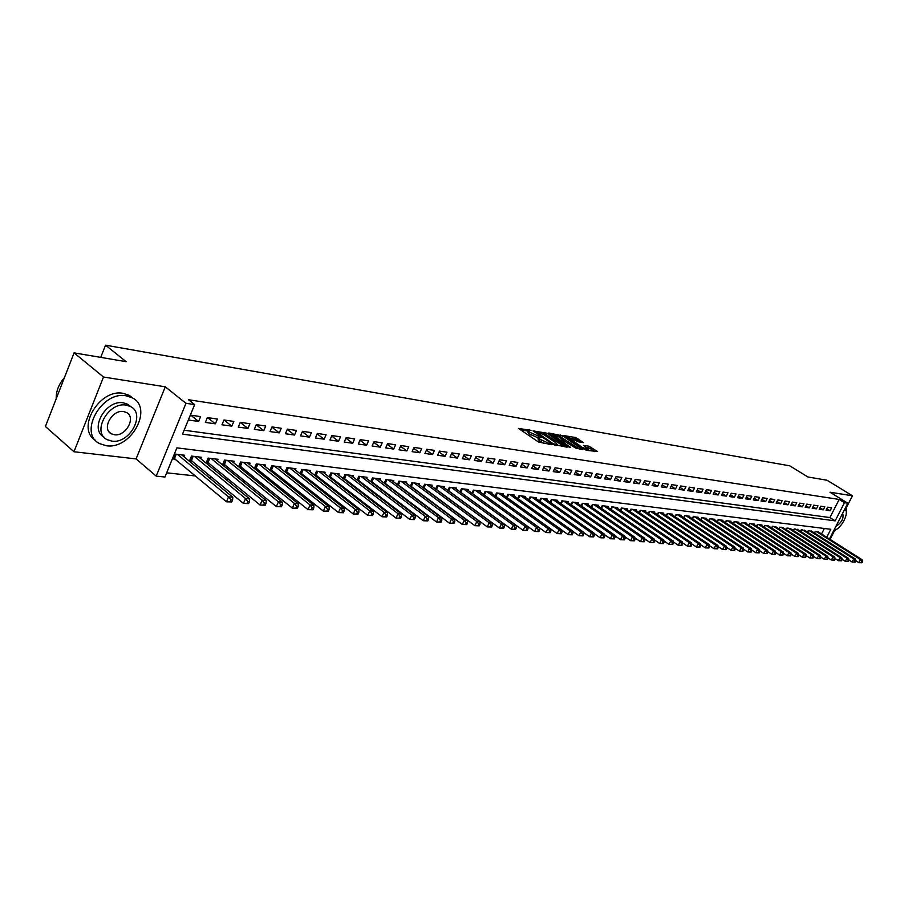 <?xml version="1.0" encoding="UTF-8"?>
<svg xmlns="http://www.w3.org/2000/svg" width="908" height="908" viewBox="0 0 908 908"><rect width="100%" height="100%" fill="white"/><g stroke="black" fill="none" stroke-linecap="round" stroke-linejoin="round"><path stroke-width="1.36" d="M530.998 430.358L518.457 428.406L538.501 442.014L551.962 444.716L540.146 439.336L538.75 437.497L541.27 437.293L529.818 432.344L528.445 430.54L530.998 430.358M583.469 442.65L575.786 437.554L563.925 435.613L586.284 450.289L597.589 451.548L588.781 446.191L583.572 445.397L588.6 449.71L582.153 447.338L567.92 437.145L578.566 441.844L583.469 442.65M184.131 430.244L829.912 517.56L839.196 499.434L844.474 502.691L847.811 503.191L829.447 538.966L830.23 539.057L834.418 530.908M74.081 352.871L103.501 377.024L73.968 451.741L45.4 426.499L74.081 352.871L126.133 361.668L105.532 345.176L789.767 465.827L807.938 476.995L826.984 480.219L852.453 495.779L829.969 492.215L847.811 503.191M73.968 451.741L136.098 458.915L165.279 386.819L103.501 377.024M165.279 386.819L185.97 403.3L194.641 404.605L182.519 434.16L835.167 520.851L844.474 502.691M839.196 499.434L188.501 399.736L194.641 404.605M547.093 433.241L533.007 430.869L552.983 444.353L567.114 447.201L547.093 433.241L546.412 434.728L541.497 433.343M548.784 432.98L562.642 435.874L582.925 449.687L575.502 447.984L565.298 441.663L561.609 441.118L570.508 447.349L569.1 447.122L548.602 433.354M846.778 506.823L852.453 495.779M424.286 488.538L424.955 488.618M411.472 487.029L412.266 487.119M398.43 485.485L399.372 485.598M385.162 483.919L386.252 484.055M371.656 482.33L372.904 482.477M357.911 480.707L359.33 480.877M343.916 479.061L345.505 479.242M329.672 477.381L331.431 477.585M315.167 475.667L317.108 475.894M300.389 473.931L302.512 474.18M285.339 472.16L287.654 472.432M270.017 470.344L272.525 470.639M265.057 466.394L265.635 465.032L256.328 463.909L254.388 468.505L257.112 468.823M249.473 464.555L250.063 463.148L240.575 462.002L238.622 466.644L241.403 466.973M233.583 462.683L234.185 461.23L224.514 460.061L222.562 464.748L225.388 465.089M217.387 460.765L218.011 459.278L208.148 458.086L206.184 462.819L209.078 463.159M200.884 458.812L201.519 457.291L191.463 456.077L189.488 460.855L192.439 461.196M200.623 416.602L190.408 415.126L188.399 420.018L198.614 421.46L200.623 416.602M217.375 419.031L207.364 417.578L205.367 422.413L215.378 423.832L217.375 419.031M233.81 421.403L223.981 419.984L221.995 424.774L231.824 426.158L233.81 421.403M249.916 423.73L240.291 422.334L238.305 427.078L247.941 428.44L249.916 423.73M265.726 426.011L256.283 424.649L254.308 429.336L263.763 430.676L265.726 426.011M281.242 428.258L271.969 426.919L270.005 431.561L279.289 432.878L281.242 428.258M296.473 430.449L287.371 429.144L285.407 433.74L294.521 435.023L296.473 430.449M311.41 432.617L302.478 431.323L300.525 435.874L309.469 437.145L311.41 432.617M326.086 434.728L317.312 433.468L315.371 437.974L324.145 439.222L326.086 434.728M340.489 436.816L331.874 435.568L329.945 440.039L338.559 441.254L340.489 436.816M354.631 438.859L346.175 437.633L344.245 442.06L352.713 443.263L354.631 438.859M368.523 440.857L360.215 439.665L358.297 444.046L366.616 445.226L368.523 440.857M382.177 442.832L374.017 441.651L372.11 445.998L380.27 447.156L382.177 442.832M395.582 444.772L387.568 443.615L385.662 447.928L393.686 449.051L395.582 444.772M408.759 446.679L400.882 445.533L398.987 449.812L406.875 450.924L408.759 446.679M421.709 448.541L413.969 447.428L412.084 451.662L419.837 452.751L421.709 448.541M434.444 450.379L426.828 449.29L424.955 453.478L432.571 454.556L434.444 450.379M446.963 452.195L439.472 451.117L437.611 455.271L445.09 456.327L446.963 452.195M459.266 453.966L451.9 452.91L450.05 457.03L457.405 458.075L459.266 453.966M471.365 455.714L464.124 454.67L462.274 458.756L469.515 459.789L471.365 455.714M483.272 457.439L476.144 456.406L474.305 460.458L481.433 461.468L483.272 457.439M494.974 459.13L487.971 458.12L486.132 462.138L493.146 463.125L494.974 459.13M506.494 460.787L499.604 459.8L497.777 463.784L504.666 464.76L506.494 460.787M517.821 462.433L511.045 461.446L509.229 465.407L516.005 466.36L517.821 462.433M528.978 464.045L522.304 463.08L520.5 466.996L527.173 467.938L528.978 464.045M539.954 465.622L533.382 464.68L531.589 468.562L538.149 469.493L539.954 465.622M550.747 467.189L544.289 466.258L542.496 470.106L548.965 471.025L550.747 467.189M561.382 468.721L555.026 467.802L553.244 471.627L559.6 472.523L561.382 468.721M571.858 470.231L565.593 469.334L563.811 473.125L570.088 474.01L571.858 470.231M582.164 471.729L576.001 470.832L574.231 474.6L580.405 475.474L582.164 471.729M592.322 473.193L586.25 472.319L584.48 476.053L590.563 476.904L592.322 473.193M602.322 474.634L596.34 473.772L594.581 477.472L600.563 478.323L602.322 474.634M612.162 476.064L606.272 475.213L604.524 478.879L610.426 479.719L612.162 476.064M621.866 477.46L616.067 476.621L614.33 480.275L620.13 481.092L621.866 477.46M631.435 478.845L625.714 478.017L623.978 481.637L629.698 482.443L631.435 478.845M640.844 480.207L635.214 479.39L633.489 482.977L639.13 483.782L640.844 480.207M650.128 481.546L644.578 480.741L642.864 484.305L648.414 485.088L650.128 481.546M659.276 482.863L653.805 482.069L652.092 485.61L657.574 486.393L659.276 482.863M668.299 484.168L662.897 483.385L661.194 486.904L666.597 487.664L668.299 484.168M677.186 485.451L671.863 484.679L670.172 488.175L675.495 488.924L677.186 485.451M685.949 486.722L680.705 485.962L679.014 489.423L684.257 490.161L685.949 486.722M694.586 487.971L689.41 487.221L687.731 490.649L692.906 491.387L694.586 487.971M703.098 489.196L698.002 488.459L696.334 491.875L701.43 492.59L703.098 489.196M711.509 490.411L706.481 489.684L704.812 493.067L709.84 493.782L711.509 490.411M719.794 491.603L714.834 490.887L713.177 494.258L718.137 494.951L719.794 491.603M727.966 492.783L723.074 492.079L721.417 495.416L726.321 496.109L727.966 492.783M736.025 493.952L731.201 493.26L729.555 496.574L734.379 497.255L736.025 493.952M743.97 495.098L739.214 494.417L737.58 497.709L742.347 498.379L743.97 495.098M751.824 496.233L747.125 495.552L745.502 498.821L750.201 499.491L751.824 496.233M759.565 497.357L754.934 496.687L753.311 499.933L757.942 500.592L759.565 497.357M767.203 498.458L762.629 497.8L761.018 501.023L765.592 501.67L767.203 498.458M774.74 499.548L770.234 498.889L768.622 502.101L773.139 502.737L774.74 499.548M782.185 500.614L777.725 499.979L776.124 503.157L780.585 503.792L782.185 500.614M789.529 501.681L785.125 501.046L783.536 504.212L787.94 504.825L789.529 501.681M796.77 502.726L792.434 502.101L790.845 505.245L795.192 505.858L796.77 502.726M803.932 503.758L799.653 503.146L798.064 506.267L802.354 506.868L803.932 503.758M811.003 504.78L806.769 504.167L805.192 507.277L809.425 507.867L811.003 504.78M817.972 505.79L813.795 505.189L812.229 508.264L816.417 508.855L817.972 505.79M824.861 506.789L820.741 506.187L819.186 509.252L823.306 509.831L824.861 506.789M826.042 510.217L830.116 510.795L831.671 507.765L827.597 507.175L826.042 510.217M166.663 472.807L195.561 475.974M208.908 477.438L212.529 477.835M225.774 479.276L229.156 479.651M242.322 481.092L245.478 481.433M258.542 482.874L261.47 483.192M274.454 484.611L277.167 484.906M290.061 486.325L292.569 486.597M305.372 487.993L307.687 488.254M320.399 489.65L322.522 489.877M335.154 491.262L337.084 491.478M349.637 492.851L351.385 493.044M363.847 494.406L365.436 494.576M377.807 495.938L379.226 496.086M391.53 497.436L392.778 497.573M404.991 498.912L406.092 499.025M418.225 500.365L419.178 500.467M431.232 501.784L432.038 501.874M444.012 503.18L444.67 503.259M821.536 533.938L824.328 528.479M184.052 456.826L184.699 455.26L174.45 454.023L172.475 458.846L175.471 459.198M269.88 470.242L271.787 465.781L280.924 466.882L280.356 468.21M285.101 471.956L286.962 467.609L295.929 468.698L295.372 469.992M300.037 473.647L301.853 469.413L310.661 470.469L310.116 471.74M314.701 475.304L316.483 471.173L325.132 472.217L324.599 473.454M329.093 476.938L330.841 472.909L339.342 473.942L338.82 475.134M343.235 478.539L344.949 474.612L353.303 475.622L352.792 476.791M357.128 480.116L358.808 476.291L367.014 477.279L366.514 478.425M370.782 481.671L372.428 477.937L380.486 478.913L379.998 480.026M384.197 483.192L385.809 479.549L393.731 480.514L393.243 481.592M397.375 484.702L398.964 481.138L406.739 482.08L406.273 483.147M410.337 486.177L411.891 482.704L419.541 483.624L419.076 484.668M423.071 487.63L424.592 484.236L432.117 485.144L431.663 486.155M435.59 489.06L437.089 485.746L444.489 486.643L444.046 487.63M447.905 490.479L449.381 487.233L456.656 488.107L456.213 489.083M460.027 491.864L461.468 488.686L468.619 489.56L468.188 490.502M471.933 493.226L473.352 490.127L480.389 490.978L479.969 491.909M483.658 494.576L485.042 491.534L491.977 492.374L491.557 493.282M495.189 495.893L496.551 492.93L503.373 493.759L502.964 494.644M506.539 497.198L507.878 494.293L514.586 495.11L514.178 495.972M517.696 498.492L519.024 495.643L525.619 496.438L525.233 497.289M528.694 499.752L529.988 496.971L536.492 497.754L536.095 498.583M539.511 501L540.782 498.276L547.183 499.048L546.809 499.865M550.169 502.226L551.417 499.559L557.716 500.319L557.342 501.114M560.656 503.441L561.882 500.819L568.09 501.568L567.716 502.351M570.984 504.632L572.199 502.067L578.305 502.805L577.942 503.577M582.357 503.293L581.165 505.813L582.346 503.293L588.361 504.019L588.009 504.78M591.176 506.97L592.345 504.507L598.281 505.223L597.929 505.96M601.051 508.105L602.197 505.688L608.042 506.403L607.69 507.118M610.766 509.24L611.901 506.868L617.656 507.561L617.315 508.276M620.357 510.341L621.469 508.026L627.144 508.707L626.804 509.399M629.8 511.442L630.89 509.161L636.485 509.831L636.156 510.523M639.096 512.521L640.185 510.285L645.69 510.943L645.361 511.624M648.267 513.587L649.334 511.386L654.77 512.044L654.452 512.702M657.313 514.632L658.357 512.475L663.714 513.122L663.396 513.769M666.222 515.676L667.255 513.553L672.533 514.189L672.226 514.825M675.019 516.697L676.029 514.609L681.238 515.245L680.932 515.869M683.679 517.696L684.677 515.653L689.808 516.277L689.513 516.89M692.225 518.695L693.213 516.686L698.275 517.299L697.968 517.9M700.647 519.682L701.623 517.708L706.617 518.309L706.322 518.899M708.955 520.647L709.92 518.706L714.846 519.297L714.551 519.887M717.161 521.601L718.103 519.694L722.961 520.284L722.677 520.851M725.242 522.543L726.173 520.67L730.974 521.249L730.69 521.816M733.221 523.473L734.141 521.635L738.874 522.202L738.601 522.758M741.098 524.393L742.006 522.588L746.671 523.144L746.399 523.689M748.873 525.301L749.758 523.519L754.366 524.075L754.094 524.608M756.534 526.197L757.42 524.449L761.96 524.994L761.699 525.516M764.105 527.083L764.967 525.357L769.19 526.413M771.573 527.957L772.424 526.254L776.601 527.298M778.939 528.819L779.79 527.151L783.91 528.172M786.226 529.67L787.054 528.025L791.118 529.035M793.41 530.51L794.228 528.887L798.245 529.897M800.504 531.339L801.31 529.75L805.271 530.737M807.507 532.156L808.302 530.59L812.217 531.566M814.431 532.973L815.214 531.43L819.084 532.383M105.532 345.176L100.731 357.377M826.745 537.264L830.831 529.285L176.901 447.86L164.927 477.041L156.199 476.11L185.97 403.3M136.098 458.915L156.199 476.11M829.912 517.56L835.167 520.851M198.614 421.46L190.793 415.183M215.378 423.832L207.557 417.612M231.824 426.158L223.992 419.984M247.941 428.44L240.257 422.413M263.763 430.676L256.215 424.808M279.289 432.878L271.867 427.157M294.521 435.023L287.234 429.45M309.469 437.145L302.319 431.697M324.145 439.222L317.119 433.911M338.559 441.254L331.658 436.067M352.713 443.263L345.925 438.201M366.616 445.226L359.954 440.278M380.27 447.156L373.721 442.321M393.686 449.051L387.251 444.33M406.875 450.924L400.541 446.305M419.837 452.751L413.605 448.234M432.571 454.556L426.454 450.141M445.09 456.327L439.075 452.002M457.405 458.075L451.48 453.841M469.515 459.789L463.693 455.646M481.433 461.468L475.69 457.416M493.146 463.125L487.505 459.153M504.666 464.76L499.116 460.867M516.005 466.36L510.546 462.547M527.173 467.938L521.782 464.204M538.149 469.493L532.848 465.827M548.965 471.025L543.744 467.427M559.6 472.523L554.47 469.005M570.088 474.01L565.026 470.548M580.405 475.474L575.411 472.081M590.563 476.904L585.649 473.579M600.563 478.323L595.727 475.054M610.426 479.719L605.659 476.507M620.13 481.092L615.442 477.937M629.698 482.443L625.067 479.345M639.13 483.782L634.567 480.741M648.414 485.088L643.92 482.103M657.574 486.393L653.136 483.453M666.597 487.664L662.227 484.781M675.495 488.924L671.182 486.086M684.257 490.161L680.013 487.38M692.906 491.387L688.718 488.652M701.43 492.59L697.299 489.9M709.84 493.782L705.766 491.137M718.137 494.951L714.108 492.352M726.321 496.109L722.348 493.543M734.379 497.255L730.463 494.735M742.347 498.379L738.476 495.893M750.201 499.491L746.387 497.051M757.942 500.592L754.185 498.186M765.592 501.67L761.88 499.298M773.139 502.737L769.473 500.41M780.585 503.792L776.964 501.5M787.94 504.825L784.364 502.567M795.192 505.858L791.663 503.634M802.354 506.868L798.87 504.678M809.425 507.867L805.986 505.711M816.417 508.855L813.012 506.732M823.306 509.831L819.947 507.742M830.116 510.795L826.802 508.73M528.297 430.857L527.752 432.049L529.126 433.854L529.818 432.344M538.489 438.065L529.126 433.854M538.603 437.815L538.047 439.007L539.443 440.845L540.146 439.336M543.699 443.433L539.443 440.845M528.184 431.107L520.545 429.825M564.288 446.747L546.412 434.728M535.606 431.527L553.188 443.751L557.285 444.602L555.855 442.752L543.892 434.705L535.606 431.527M550.94 434.932L552.268 435.159M557.399 436.022L559.884 436.442L560.565 434.977M579.769 449.233L559.884 436.442M559.056 436.975L552.529 434.591L560.406 440.074L564.095 440.618L559.056 436.975M594.899 451.673L590.166 448.529L586.046 447.304M580.621 442.185L577.159 439.881L572.778 438.609M567.636 437.747L566.433 437.543M231.756 501.976L232.596 500.002L230.882 499.843L230.053 501.818L231.756 501.976L226.489 501.795L228.566 496.858L232.834 497.278L181.725 454.897M173.031 457.484L226.489 501.795L230.053 501.818M177.457 454.386L228.566 496.858L230.882 499.843M232.834 497.278L232.596 500.002M64.434 377.649C58.782 384.22 56.046 391.212 56.205 398.623L56.205 398.76M126.235 395.831C101.582 390.656 77.906 433.593 99.744 443.671L106.304 445.714C131.013 449.982 153.781 408.033 132.182 397.783L126.235 395.831M133.147 398.351L129.186 395.332L123.25 393.368C99.483 388.329 75.625 428.916 95.533 440.357M103.875 436.998C88.995 429.144 106.054 399.293 123.431 402.857L127.767 404.276L130.911 406.773M126.189 405.138C108.427 401.529 91.447 432.39 107.133 439.642L111.797 441.106C129.583 444.25 146.097 413.9 130.525 406.557L126.189 405.138M114.34 434.739C125.803 436.816 136.495 417.203 126.45 412.482L123.613 411.562C112.172 409.292 101.276 429.121 111.378 433.808L114.34 434.739M835.859 526.47C841.773 522.565 844.031 518.15 842.647 513.247M833.885 530.317C840.944 529.75 850.229 511.692 844.633 509.377M833.192 531.679L836.393 529.364M846.256 513.905L846.449 505.835M248.656 503.611L249.484 501.659L247.805 501.488L246.976 503.452L248.656 503.611L243.446 503.429L245.523 498.537L249.7 498.957L198.602 456.94M190.044 459.527L243.446 503.429L246.976 503.452M194.414 456.429L245.523 498.537L247.805 501.488M249.7 498.957L249.484 501.659M265.215 505.2L266.044 503.27L264.398 503.111L263.581 505.052L265.215 505.2L260.074 505.03L262.128 500.195L266.237 500.592L215.151 458.937M206.729 461.525L260.074 505.03L263.581 505.052M211.042 458.438L262.128 500.195L264.398 503.111M266.237 500.592L266.044 503.27M281.457 506.766L282.274 504.859L280.663 504.7L279.846 506.619L281.457 506.766L276.373 506.596L278.416 501.806L282.445 502.203L231.381 460.889M223.084 463.489L276.373 506.596L279.846 506.619M227.352 460.413L278.416 501.806L280.663 504.7M282.445 502.203L282.274 504.859M297.37 508.31L298.187 506.414L296.61 506.255L295.792 508.151L297.37 508.31L292.342 508.128L294.385 503.395L298.335 503.781L247.305 462.819M239.144 465.407L292.342 508.128L295.792 508.151M243.355 462.342L294.385 503.395L296.61 506.255M298.335 503.781L298.187 506.414M312.988 509.808L313.793 507.935L312.25 507.788L311.433 509.66L312.988 509.808L308.016 509.638L310.048 504.95L313.918 505.336L262.934 464.703M254.898 467.291L308.016 509.638L311.433 509.66M259.052 464.238L310.048 504.95L312.25 507.788M313.918 505.336L313.793 507.935M328.299 511.283L329.105 509.433L327.595 509.286L326.778 511.147L328.299 511.283L323.384 511.113L325.416 506.471L329.207 506.846L278.268 466.564M270.357 469.141L323.384 511.113L326.778 511.147M274.466 466.099L325.416 506.471L327.595 509.286M329.207 506.846L329.105 509.433M343.326 512.736L344.132 510.898L342.634 510.75L341.828 512.589L343.326 512.736L338.468 512.566L340.477 507.969L344.2 508.344L293.318 468.38M285.532 470.957L338.468 512.566L341.828 512.589M289.584 467.926L340.477 507.969L342.634 510.75M344.2 508.344L344.132 510.898M358.058 514.155L358.864 512.339L357.4 512.191L356.606 514.019L358.058 514.155L353.257 513.996L355.266 509.433L358.921 509.797L308.107 470.162M300.423 472.739L353.257 513.996L356.606 514.019M304.43 469.72L355.266 509.433L357.4 512.191M358.921 509.797L358.864 512.339M372.53 515.551L373.336 513.746L371.894 513.61L371.1 515.415L372.53 515.551L367.785 515.392L369.783 510.875L373.37 511.238L322.624 471.922M315.053 474.487L367.785 515.392L371.1 515.415M319.014 471.479L369.783 510.875L371.894 513.61M373.37 511.238L373.336 513.746M386.729 516.924L387.534 515.142L386.127 515.006L385.321 516.788L386.729 516.924L382.041 516.765L384.027 512.294L387.546 512.645L336.868 473.636M329.411 476.201L382.041 516.765L385.321 516.788M333.338 473.216L384.027 512.294L386.127 515.006M387.546 512.645L387.534 515.142M400.678 518.275L401.472 516.504L400.087 516.368L399.293 518.139L400.678 518.275L396.024 518.116L398.01 513.678L401.461 514.019L350.874 475.327M343.519 477.892L396.024 518.116L399.293 518.139M347.401 474.907L398.01 513.678L400.087 516.368M401.461 514.019L401.472 516.504M414.366 519.592L415.16 517.832L413.798 517.708L413.015 519.455L414.366 519.592L409.769 519.433L411.744 515.04L415.138 515.381L364.63 476.995M357.377 479.549L409.769 519.433L413.015 519.455M361.214 476.575L411.744 515.04L413.798 517.708M415.138 515.381L415.16 517.832M427.816 520.886L428.599 519.149L427.271 519.024L426.476 520.761L427.816 520.886L423.264 520.727L425.228 516.38L428.565 516.72L378.148 478.63M370.997 481.172L423.264 520.727L426.476 520.761M374.788 478.221L425.228 516.38L427.271 519.024M428.565 516.72L428.599 519.149M441.016 522.157L441.799 520.443L440.494 520.307L439.71 522.032L441.016 522.157L436.521 522.009L438.473 517.696L441.742 518.025L391.427 480.23M384.379 482.772L436.521 522.009L439.71 522.032M388.125 479.833L438.473 517.696L440.494 520.307M441.742 518.025L441.799 520.443M454 523.417L454.772 521.703L453.489 521.578L452.706 523.292L454 523.417L449.539 523.258L451.48 518.99L454.704 519.308L404.48 481.808M397.534 484.35L449.539 523.258L452.706 523.292M401.245 481.41L451.48 518.99L453.489 521.578M454.704 519.308L454.772 521.703M466.746 524.642L467.518 522.951L466.258 522.826L465.475 524.518L466.746 524.642L462.331 524.495L464.272 520.261L467.427 520.579L417.317 483.362M410.461 485.894L462.331 524.495L465.475 524.518M414.127 482.977L464.272 520.261L466.258 522.826M467.427 520.579L467.518 522.951M479.276 525.846L480.048 524.177L478.8 524.052L478.028 525.732L479.276 525.846L474.907 525.698L476.836 521.51L479.946 521.816L429.938 484.883M423.173 487.414L474.907 525.698L478.028 525.732M426.794 484.497L476.836 521.51L478.8 524.052M479.946 521.816L480.048 524.177M491.591 527.037L492.352 525.38L491.137 525.255L490.365 526.924L491.591 527.037L487.267 526.89L489.185 522.736L492.238 523.042L442.344 486.382M435.67 488.901L487.267 526.89L490.365 526.924M439.256 486.007L489.185 522.736L491.137 525.255M492.238 523.042L492.352 525.38M503.69 528.206L504.451 526.561L503.259 526.436L502.487 528.093L503.69 528.206L499.411 528.059L501.318 523.939L504.326 524.234L454.545 487.857M447.962 490.365L499.411 528.059L502.487 528.093M451.503 487.494L501.318 523.939L503.259 526.436M504.326 524.234L504.451 526.561M515.596 529.353L516.357 527.718L515.177 527.605L514.405 529.239L515.596 529.353L511.352 529.205L513.258 525.119L516.209 525.414L466.542 489.31M460.05 491.807L511.352 529.205L514.405 529.239M463.557 488.947L513.258 525.119L515.177 527.605M516.209 525.414L516.357 527.718M527.287 530.476L528.047 528.865L526.89 528.751L526.129 530.374L527.287 530.476L523.099 530.34L524.983 526.288L527.889 526.583L478.346 490.729M471.956 493.248L523.099 530.34L526.129 530.374M475.417 490.377L524.983 526.288L526.89 528.751M527.889 526.583L528.047 528.865M538.796 531.589L539.556 529.988L538.41 529.875L537.661 531.475L538.796 531.589L534.642 531.452L536.526 527.434L539.386 527.718L489.957 492.136M484.112 494.905L534.642 531.452L537.661 531.475M487.074 491.784L536.526 527.434L538.41 529.875M539.386 527.718L539.556 529.988M550.123 532.678L550.872 531.089L549.749 530.976L549 532.576L550.123 532.678L546.003 532.542L547.876 528.558L550.679 528.842L501.386 493.509M539.386 527.786L546.003 532.542L549 532.576M498.549 493.169L547.876 528.558L549.749 530.976M550.679 528.842L550.872 531.089M561.258 533.756L561.995 532.179L560.894 532.065L560.145 533.654L561.258 533.756L557.171 533.62L559.044 529.67L561.802 529.943L512.634 494.871M550.691 528.978L557.171 533.62L560.145 533.654M509.842 494.531L559.044 529.67L560.894 532.065M561.802 529.943L561.995 532.179M572.21 534.812L572.948 533.246L571.858 533.144L571.121 534.71L572.21 534.812L568.17 534.676L570.02 530.76L572.744 531.032L523.7 496.211M561.825 530.147L568.17 534.676L571.121 534.71M520.954 495.881L570.02 530.76L571.858 533.144M572.744 531.032L572.948 533.246M582.981 535.856L583.719 534.301L582.652 534.199L581.915 535.754L582.981 535.856L578.986 535.72L580.836 531.838L583.504 532.099L534.596 497.527M572.766 531.305L578.986 535.72L581.915 535.754M531.895 497.198L580.836 531.838L582.652 534.199M583.504 532.099L583.719 534.301M593.594 536.878L594.331 535.334L593.276 535.232L592.538 536.776L593.594 536.878L589.621 536.741L591.471 532.894L594.093 533.155L545.322 498.821M583.538 532.44L589.621 536.741L592.538 536.776M542.655 498.503L591.471 532.894L593.276 535.232M594.093 533.155L594.331 535.334M604.024 537.876L604.762 536.356L603.729 536.253L602.991 537.786L604.024 537.876L600.097 537.752L601.936 533.927L604.524 534.188L555.889 500.104M594.138 533.552L600.097 537.752L602.991 537.786M553.267 499.786L601.936 533.927L603.729 536.253M604.524 534.188L604.762 536.356M614.307 538.875L615.034 537.354L614.012 537.252L613.286 538.773L614.307 538.875L610.414 538.75L612.23 534.948L614.784 535.209L566.286 501.352M604.569 534.653L610.414 538.75L613.286 538.773M563.698 501.046L612.23 534.948L614.012 537.252M614.784 535.209L615.034 537.354M624.42 539.851L625.147 538.342L624.148 538.251L623.421 539.749L624.42 539.851L620.561 539.727L622.377 535.958L624.886 536.208L576.523 502.589M614.841 535.731L620.561 539.727L623.421 539.749M573.981 502.283L622.377 535.958L624.148 538.251M624.886 536.208L625.147 538.342M634.386 540.805L635.101 539.318L634.113 539.216L633.387 540.714L634.386 540.805L630.561 540.68L632.365 536.946L634.84 537.196L586.613 503.815M624.954 536.787L630.561 540.68L633.387 540.714M584.105 503.509L632.365 536.946L634.113 539.216M634.84 537.196L635.101 539.318M644.192 541.758L644.907 540.271L643.931 540.181L643.216 541.656L644.192 541.758L640.401 541.633L642.194 537.933L644.635 538.172L596.556 505.007M634.919 537.831L640.401 541.633L643.216 541.656M594.082 504.712L642.194 537.933L643.931 540.181M644.635 538.172L644.907 540.271M653.851 542.689L654.566 541.213L653.601 541.123L652.886 542.598L653.851 542.689L650.094 542.564L651.876 538.887L654.282 539.125L606.34 506.199M644.725 538.864L650.094 542.564L652.886 542.598M603.911 505.904L651.876 538.887L653.601 541.123M654.282 539.125L654.566 541.213M663.362 543.608L664.077 542.144L663.124 542.053L662.409 543.517L663.362 543.608L659.639 543.483L661.421 539.84L663.782 540.067L615.987 507.356M654.373 539.874L659.639 543.483L662.409 543.517M613.592 507.073L661.421 539.84L663.124 542.053M663.782 540.067L664.077 542.144M672.726 544.505L673.441 543.063L672.51 542.973L671.795 544.414L672.726 544.505L669.037 544.391L670.808 540.771L673.134 540.998L625.487 508.503M663.896 540.862L669.037 544.391L671.795 544.414M623.126 508.219L670.808 540.771L672.51 542.973M673.134 540.998L673.441 543.063M681.965 545.402L682.668 543.96L681.749 543.869L681.045 545.311L681.965 545.402L678.299 545.277L680.069 541.69L682.362 541.917L634.862 509.638M673.259 541.838L678.299 545.277L681.045 545.311M632.524 509.354L680.069 541.69L681.749 543.869M682.362 541.917L682.668 543.96M691.056 546.275L691.76 544.845L690.852 544.766L690.148 546.185L691.056 546.275L687.424 546.162L689.183 542.598L691.442 542.814L644.09 510.75M682.487 542.802L687.424 546.162L690.148 546.185M641.797 510.478L689.183 542.598L690.852 544.766M691.442 542.814L691.76 544.845M700.023 547.138L700.715 545.719L699.83 545.64L699.126 547.047L700.023 547.138L696.425 547.025L698.173 543.483L700.397 543.71L653.192 511.851M691.59 543.744L696.425 547.025L699.126 547.047M650.923 511.579L698.173 543.483L699.83 545.64M700.397 543.71L700.715 545.719M708.853 547.989L709.545 546.582L708.671 546.503L707.968 547.91L708.853 547.989L705.278 547.876L707.026 544.369L709.216 544.584L662.159 512.941M700.545 544.687L705.278 547.876L707.968 547.91M659.923 512.668L707.026 544.369L708.671 546.503M709.216 544.584L709.545 546.582M717.558 548.829L718.251 547.433L717.388 547.354L716.684 548.75L717.558 548.829L714.017 548.716L715.742 545.231L717.91 545.447L671.001 514.007M709.386 545.606L714.017 548.716L716.684 548.75M668.799 513.735L715.742 545.231L717.388 547.354M717.91 545.447L718.251 547.433M726.139 549.658L726.82 548.273L725.969 548.194L725.288 549.578L726.139 549.658L722.62 549.544L724.346 546.083L726.479 546.298L679.717 515.063M718.092 546.503L722.62 549.544L725.288 549.578M677.55 514.802L724.346 546.083L725.969 548.194M726.479 546.298L726.82 548.273M734.595 550.475L735.276 549.102L734.436 549.022L733.755 550.396L734.595 550.475L731.11 550.361L732.824 546.922L734.924 547.138L688.321 516.096M726.672 547.399L731.11 550.361L733.755 550.396M686.176 515.835L732.824 546.922L734.436 549.022M734.924 547.138L735.276 549.102M742.937 551.281L743.618 549.919L742.789 549.828L742.108 551.201L742.937 551.281L739.475 551.167L741.189 547.762L743.255 547.967L696.799 517.117M735.128 548.273L739.475 551.167L742.108 551.201M694.688 516.868L741.189 547.762L742.789 549.828M743.255 547.967L743.618 549.919M751.154 552.075L751.835 550.713L751.018 550.634L750.337 551.996L751.154 552.075L747.727 551.962L749.429 548.58L751.472 548.773L705.164 518.128M743.47 549.136L747.727 551.962L750.337 551.996M703.087 517.878L749.429 548.58L751.018 550.634M751.472 548.773L751.835 550.713M759.258 552.847L759.939 551.508L759.133 551.428L758.452 552.779L759.258 552.847L755.865 552.745L757.556 549.385L759.565 549.578L713.416 519.126M751.699 549.987L755.865 552.745L758.452 552.779M711.361 518.877L757.556 549.385L759.133 551.428M759.565 549.578L759.939 551.508M767.26 553.619L767.93 552.291L767.135 552.212L766.465 553.551L767.26 553.619L763.889 553.517L765.569 550.18L767.555 550.373L721.554 520.114M759.803 550.827L763.889 553.517L766.465 553.551M719.522 519.864L765.569 550.18L767.135 552.212M767.555 550.373L767.93 552.291M775.137 554.379L775.807 553.063L775.023 552.983L774.354 554.311L775.137 554.379L771.8 554.277L773.468 550.963L775.432 551.156L729.578 521.079M767.805 551.655L771.8 554.277L774.354 554.311M727.58 520.84L773.468 550.963L775.023 552.983M775.432 551.156L775.807 553.063M782.923 555.129L783.581 553.823L782.81 553.744L782.151 555.06L782.923 555.129L779.597 555.026L781.266 551.735L783.207 551.928L737.5 522.043M775.693 552.461L779.597 555.026L782.151 555.06M735.525 521.805L781.266 551.735L782.81 553.744M783.207 551.928L783.581 553.823M790.596 555.878L791.254 554.561L790.493 554.493L789.824 555.798L790.596 555.878L787.293 555.775L788.961 552.495L790.868 552.688L745.309 522.985M783.479 553.267L787.293 555.775L789.824 555.798M743.368 522.747L788.961 552.495L790.493 554.493M790.868 552.688L791.254 554.561M798.166 556.604L798.824 555.31L798.075 555.231L797.406 556.536L798.166 556.604L794.897 556.502L796.543 553.256L798.427 553.437L753.027 523.916M791.152 554.062L794.897 556.502L797.406 556.536M751.109 523.678L796.543 553.256L798.075 555.231M798.427 553.437L798.824 555.31M805.634 557.319L806.293 556.036L805.544 555.957L804.885 557.251L805.634 557.319L802.388 557.228L804.034 553.994L805.884 554.186L760.643 524.835M798.722 554.845L802.388 557.228L804.885 557.251M758.748 524.608L804.034 553.994L805.544 555.957M805.884 554.186L806.293 556.036M813 558.034L813.659 556.752L812.921 556.683L812.263 557.966L813 558.034L809.777 557.932L811.423 554.731L813.25 554.913L768.145 525.743M806.19 555.605L809.777 557.932L812.263 557.966M766.284 525.516L811.423 554.731L812.921 556.683M813.25 554.913L813.659 556.752M820.265 558.738L820.923 557.467L820.196 557.399L819.549 558.67L820.265 558.738L817.075 558.636L818.71 555.458L820.514 555.639L775.568 526.64M813.568 556.366L817.075 558.636L819.549 558.67M773.718 526.413L818.71 555.458L820.196 557.399M820.514 555.639L820.923 557.467M827.449 559.43L828.096 558.159L827.381 558.091L826.734 559.362L827.449 559.43L824.271 559.328L825.905 556.173L827.687 556.343L782.889 527.525M820.843 557.115L824.271 559.328L826.734 559.362M781.062 527.298L825.905 556.173L827.381 558.091M827.687 556.343L828.096 558.159M834.531 560.111L835.178 558.851L834.475 558.783L833.828 560.043L834.531 560.111L831.376 560.009L832.999 556.876L834.758 557.047L790.119 528.399M828.028 557.852L831.376 560.009L833.828 560.043M788.314 528.172L832.999 556.876L834.475 558.783M834.758 557.047L835.178 558.851M841.523 560.781L842.17 559.544L841.466 559.476L840.831 560.724L841.523 560.781L838.39 560.69L840.002 557.569L841.75 557.739L797.247 529.262M835.11 558.579L838.39 560.69L840.831 560.724M795.476 529.046L840.002 557.569L841.466 559.476M841.75 557.739L842.17 559.544M848.424 561.45L849.059 560.213L848.378 560.145L847.731 561.382L848.424 561.45L845.325 561.36L846.926 558.261L848.64 558.431L804.295 530.113M842.113 559.294L845.325 561.36L847.731 561.382M802.547 529.897L846.926 558.261L848.378 560.145M848.64 558.431L849.059 560.213M855.234 562.109L855.881 560.883L855.2 560.815L854.564 562.041L855.234 562.109L852.158 562.018L853.758 558.931L855.45 559.101L811.253 530.953M849.014 560.009L852.158 562.018L854.564 562.041M809.527 530.737L853.758 558.931L855.2 560.815M855.45 559.101L855.881 560.883M861.964 562.756L862.6 561.53L861.93 561.473L861.295 562.688L861.964 562.756L858.911 562.665L860.5 559.6L862.169 559.771L818.119 531.782M855.835 560.701L858.911 562.665L861.295 562.688M816.417 531.577L860.5 559.6L861.93 561.473M862.169 559.771L862.6 561.53M529.16 430.46L529.5 429.722M549.794 444.409L550.146 443.66M539.42 437.418L539.772 436.657M530.783 434.977L531.475 433.468M537.649 437.917L538.342 436.419M541.123 441.98L541.826 440.471M548.375 444.182L548.727 443.433M544.301 433.82L544.993 432.344M554.379 445.056L554.686 444.398M555.821 445.385L556.173 444.636M561.961 437.327L562.642 435.874M559.975 440.993L560.406 440.074M563.414 441.345L563.755 440.618M588.1 447.644L588.781 446.191M590.166 448.529L590.847 447.076M575.105 438.995L575.786 437.554M577.159 439.881L577.84 438.439M173.95 458.018L175.539 454.148M174.518 458.404L176.231 454.227M190.918 460.027L192.496 456.202M191.486 460.413L193.188 456.281M207.557 462.002L209.124 458.211M208.114 462.376L209.816 458.29M223.879 463.931L225.445 460.174M224.435 464.306L226.126 460.265M239.882 465.827L241.449 462.115M240.45 466.201L242.13 462.195M255.591 467.688L257.157 464.011M256.158 468.063L257.838 464.09M271.015 469.515L272.57 465.872M271.571 469.879L273.24 465.952M286.156 471.309L287.7 467.699M286.701 471.672L288.369 467.779M301.013 473.068L302.546 469.493M301.558 473.431L303.227 469.572M315.598 474.805L317.13 471.252M316.154 475.156L317.8 471.331M329.933 476.496L331.454 472.989M330.478 476.848L332.124 473.068M344.007 478.164L345.528 474.68M344.552 478.516L346.186 474.771M357.831 479.799L359.352 476.359M358.376 480.15L360.011 476.439M371.417 481.41L372.927 477.994M371.962 481.762L373.585 478.073M384.776 482.999L386.275 479.606M385.31 483.34L386.933 479.685M397.897 484.554L399.395 481.195M398.43 484.895L400.042 481.274M410.802 486.075L412.289 482.75M411.324 486.416L412.936 482.829M423.48 487.585L424.967 484.282M424.013 487.914L425.602 484.361M435.954 489.06L437.429 485.791M436.476 489.389L438.065 485.859M448.212 490.513L449.687 487.267M448.734 490.842L450.323 487.346M460.277 491.943L461.741 488.72M460.799 492.272L462.376 488.799M472.137 493.35L473.601 490.161M472.659 493.668L474.237 490.229M483.828 494.701L485.269 491.569M484.339 495.053L485.894 491.648M495.337 496.006L496.744 492.953M495.836 496.37L497.38 493.033M506.664 497.3L508.049 494.315M507.163 497.652L508.673 494.395M517.81 498.571L519.16 495.666M518.309 498.923L519.785 495.734M528.785 499.82L530.113 496.982M529.285 500.172L530.726 497.062M539.59 501.057L540.884 498.288M540.078 501.398L541.497 498.356M550.225 502.272L551.496 499.57M550.713 502.612L552.109 499.638M560.69 503.463L561.938 500.83M561.178 503.804L562.551 500.898M571.007 504.655L572.222 502.067M571.495 504.984L572.835 502.147M581.642 506.153L582.959 503.373M591.653 507.3L592.947 504.576M601.505 508.423L602.776 505.767M611.209 509.536L612.457 506.936M620.777 510.636L622.003 508.083M630.197 511.715L631.4 509.218M639.493 512.782L640.673 510.341M648.641 513.837L649.81 511.442M657.676 514.881L658.811 512.532M666.574 515.903L667.686 513.61M675.348 516.913L676.449 514.666M683.996 517.912L685.075 515.71M692.52 518.899L693.587 516.731M700.942 519.864L701.986 517.753M709.239 520.829L710.26 518.752M717.422 521.771L718.432 519.739M725.503 522.713L726.491 520.704M733.471 523.632L734.447 521.669M741.325 524.54L742.29 522.622M749.089 525.448L750.031 523.553M756.739 526.334L757.669 524.472M764.298 527.207L765.217 525.391M771.755 528.07L772.651 526.288M779.121 528.933L780.006 527.173M786.385 529.773L787.259 528.047M793.558 530.612L794.421 528.91M800.652 531.43L801.492 529.773M807.643 532.247L808.472 530.612M814.555 533.053L815.373 531.441M535.028 432.231L535.323 431.595M556.842 445.544L557.285 444.602M561.258 441.867L561.564 441.209M552.03 435.67L552.416 434.83M563.732 441.401L564.095 440.618M567.421 438.201L567.806 437.384M588.18 450.595L588.6 449.71M109.051 431.822L111.378 433.808M127.767 404.276L130.525 406.557M132.182 397.783L129.186 395.332"/></g></svg>
